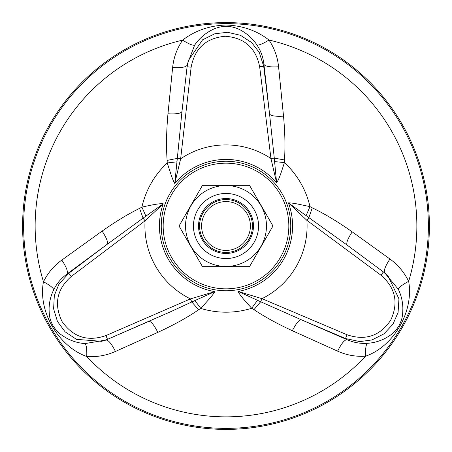 <?xml version="1.0" encoding="UTF-8"?>
<svg xmlns="http://www.w3.org/2000/svg" width="452" height="452" viewBox="0 0 452 452"><rect width="100%" height="100%" fill="white"/><g stroke="black" fill="none" stroke-linecap="round" stroke-linejoin="round"><path stroke-width="0.68" d="M188.281 60.664L187.094 66.749L181.975 111.441L177.32 158.403L180.647 158.782L174.76 183.495C173.737 181.84 172.545 179.003 171.172 174.992L167.223 162.957L167.144 160.381C166.104 147.092 166.381 131.555 167.969 113.768L172.636 67.523C173.636 57.67 176.952 48.545 182.591 40.143C194.897 30.668 209.366 25.628 226 25.013C242.492 25.6 256.821 30.606 268.991 40.042C274.42 48.268 277.618 57.184 278.579 66.777L283.523 116.147C285.02 132.605 285.336 147.211 284.472 159.963L284.398 162.607C281.777 170.856 278.878 180.054 276.584 182.715L270.951 158.516L274.279 158.104L269.561 113.972L263.685 66.246L259.651 66.743C255.855 47.872 244.385 37.714 225.243 36.262C206.135 37.996 194.767 48.313 191.134 67.212L187.094 66.749L188.281 60.664L202.615 39.799L214.819 33.753L227.565 32.295L240.441 35.279L251.691 42.607L259.211 52.319L263.685 66.246L263.911 64.297C263.12 57.161 260.793 50.709 256.928 44.946C253.419 39.646 248.86 35.222 243.249 31.68C237.905 28.193 232.125 26.397 225.898 26.284C219.762 26.532 213.977 28.397 208.536 31.866C202.892 35.38 198.27 39.787 194.665 45.087L187.41 64.054L187.122 66.478M352.215 231.859C347.611 238.922 345.949 243.351 347.226 245.153L308.885 217.638L306.885 220.333L288.432 202.875C290.376 202.824 293.427 203.202 297.591 204.022L309.987 206.62L312.259 207.841C324.282 213.587 337.604 221.593 352.215 231.859L389.935 259.024C397.946 264.804 404.19 272.245 408.659 281.342C414.015 311.01 394.172 346.221 365.549 356.21C355.713 356.797 346.401 355.114 337.604 351.147L292.371 330.74C277.37 323.807 264.567 316.779 253.956 309.654L251.702 308.27C245.871 301.879 239.351 294.772 238.193 291.45L261.968 298.67L260.663 301.761L301.241 319.739L345.503 338.514L347.091 334.774C365.335 340.915 379.866 336.062 390.697 320.214C398.749 302.8 395.5 287.794 380.951 275.2L383.369 271.934L347.226 245.153L383.59 272.093M107.339 339.407L170.376 311.852L191.801 301.959L190.462 298.885L214.813 291.63C213.886 293.337 212.028 295.794 209.236 298.987L200.79 308.422L198.597 309.784C187.608 317.327 174.014 324.852 157.816 332.373L115.435 351.458C106.423 355.509 96.858 357.193 86.744 356.521C58.37 346.322 37.798 311.53 43.465 281.749C47.867 272.935 53.986 265.714 61.817 260.081L102.107 231.108C115.61 221.587 128.097 214.011 139.578 208.383L141.9 207.123C150.352 205.27 159.771 203.18 163.223 203.835L145.081 220.813L143.058 218.141L107.197 244.289L68.806 273.24L71.252 276.483C56.811 289.207 53.748 304.224 62.06 321.525C73.117 337.209 87.733 341.893 105.915 335.587L107.536 339.322L148.798 321.406L107.288 339.429M226 22.6A203.4 203.4 0 0 1 429.4 226A203.4 203.4 0 0 1 226 429.4A203.4 203.4 0 0 1 22.6 226A203.4 203.4 0 0 1 226 22.6M337.604 351.147C341.429 343.52 344.588 339.701 347.085 339.684C353.684 342.576 360.436 343.786 367.323 343.311C373.674 342.927 379.787 341.187 385.669 338.096C392.901 333.858 394.907 331.971 399.014 325.762C402.15 318.931 402.749 316.688 402.856 307.925C402.636 301.286 401.133 295.083 398.342 289.32L384.85 273.025C383.42 271.025 385.115 266.358 389.935 259.024M388.042 276.002L383.369 271.934L388.042 276.002L398.946 298.845L398.082 312.439L392.969 324.208L383.946 333.864L371.979 339.944L359.809 341.599L345.503 338.514L347.085 339.684L301.241 319.739C299.015 319.796 296.06 323.462 292.371 330.74M167.969 113.768C176.382 114.22 181.054 113.446 181.975 111.441L187.303 64.918C186.28 67.167 181.388 68.037 172.636 67.523M61.817 260.081C66.512 267.205 68.241 271.85 67.003 274.019C61.201 278.291 56.777 283.534 53.743 289.738C50.901 295.427 49.353 301.591 49.087 308.23C49.144 316.609 49.776 319.293 53.093 325.954C57.444 332.084 59.088 333.729 66.625 338.198C72.484 341.328 78.608 343.13 84.993 343.593L105.847 340.051C108.299 339.819 111.491 343.622 115.435 351.458M101.672 341.333L107.536 339.322L101.672 341.333L76.439 339.35L65.099 331.808L57.46 321.496L53.613 308.852L54.33 295.45L58.986 284.082L68.806 273.24L67.003 274.019L107.197 244.289C108.265 242.334 106.57 237.944 102.107 231.108M167.144 160.381L177.32 158.403L174.76 183.495A66.574 66.574 0 0 1 276.584 182.715L274.279 158.104L284.472 159.963M181.975 111.441L187.117 66.54M198.597 309.784L191.801 301.959L214.813 291.625A66.574 66.574 0 0 1 163.223 203.835L143.058 218.141L139.578 208.383M312.259 207.841L308.885 217.638L288.427 202.875A66.574 66.574 0 0 1 238.193 291.45L260.663 301.761L253.956 309.654M347.226 245.153L383.545 272.059M398.342 289.32C398.67 287.512 402.111 284.85 408.659 281.342A190.863 190.863 0 0 0 268.991 40.042C262.787 43.844 258.77 45.482 256.928 44.946M306.077 215.666L309.987 206.62A86.191 86.191 0 0 0 284.398 162.607L274.613 161.579M257.482 300.309L251.702 308.27A86.191 86.191 0 0 1 200.79 308.422L194.908 300.512M367.323 343.311C365.95 344.639 365.357 348.938 365.549 356.21A190.863 190.863 0 0 1 86.744 356.521C86.982 349.085 86.394 344.774 84.993 343.593M53.743 289.738C53.279 287.884 49.856 285.218 43.465 281.749A190.863 190.863 0 0 1 182.591 40.143C188.913 44.064 192.936 45.714 194.665 45.087M177.014 161.822L167.223 162.957A86.191 86.191 0 0 0 141.9 207.123L145.906 216.112M283.523 116.147C275.375 116.599 270.72 115.87 269.561 113.972L263.911 64.297C265.171 66.45 270.059 67.275 278.579 66.777M148.798 321.406C151.002 321.202 154.008 324.858 157.816 332.373M248.899 212.779A26.442 26.442 0 0 0 212.779 203.101A26.442 26.442 0 0 0 203.101 239.221A26.442 26.442 0 0 0 239.221 248.899A26.442 26.442 0 0 0 248.899 212.779M247.137 213.796A24.408 24.408 0 0 0 204.863 213.796A24.408 24.408 0 0 0 226 250.408A24.408 24.408 0 0 0 247.137 213.796M254.182 209.728A32.544 32.544 0 0 0 209.728 197.818A32.544 32.544 0 0 0 197.818 242.272A32.544 32.544 0 0 0 242.272 254.182A32.544 32.544 0 0 0 254.182 209.728M249.781 212.27A27.459 27.459 0 0 0 202.219 212.27A27.459 27.459 0 0 0 226 253.459A27.459 27.459 0 0 0 249.781 212.27M202.513 185.32L179.026 226L202.513 266.68L249.487 266.68L272.974 226L249.487 185.32L202.513 185.32M190.959 246.233A40.465 40.465 0 0 1 226 185.535A40.465 40.465 0 0 1 261.041 246.233A40.465 40.465 0 0 1 190.959 246.233M226 163.178A62.822 62.822 0 0 0 171.59 257.414A62.822 62.822 0 0 0 280.409 257.414A62.822 62.822 0 0 0 226 163.178M226 161.251A64.749 64.749 0 0 0 161.477 220.536A64.749 64.749 0 0 0 215.118 289.828A64.749 64.749 0 0 0 290.523 231.464A64.749 64.749 0 0 0 226 161.251M226 428.366A202.366 202.366 0 0 0 401.257 124.814A202.366 202.366 0 0 0 50.743 124.814A202.366 202.366 0 0 0 226 428.366M380.951 275.2L306.885 220.333A81.089 81.089 0 0 1 261.968 298.67L347.091 334.774M191.134 67.212L180.647 158.782A81.089 81.089 0 0 1 270.951 158.511L259.651 66.743M105.915 335.587L190.462 298.885A81.089 81.089 0 0 1 145.081 220.813L71.252 276.483M385.737 273.697L384.838 273.019M187.41 64.054L187.303 64.935M104.824 340.486L105.864 340.045"/></g></svg>
